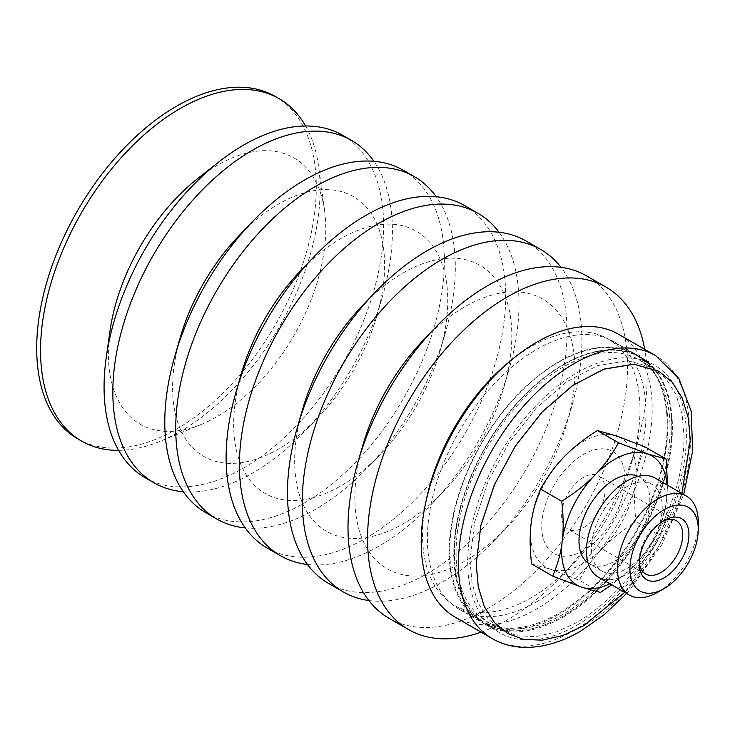 <?xml version="1.0" encoding="UTF-8"?>
<svg xmlns="http://www.w3.org/2000/svg" width="735" height="735" viewBox="0 0 735 735"><rect width="100%" height="100%" fill="white"/><g stroke="black" fill="none" stroke-linecap="round" stroke-linejoin="round"><path stroke-width="0.55" stroke-dasharray="3.67 2.76" d="M583.351 527.647A30.741 17.75 120 0 0 603.582 481.673A30.741 17.75 120 0 0 598.722 475.912A30.741 17.75 120 0 0 567.98 493.663A30.741 17.75 120 0 0 567.98 529.163A30.741 17.75 120 0 0 583.351 527.647M639.294 561.613A30.741 17.75 -60 0 1 639.239 559.914A30.741 17.75 -60 0 1 660.976 522.254A30.741 17.75 -60 0 1 662.483 521.446M531.561 563.91L550.432 569.212L579.244 580.246C586.043 567.852 593.843 557.139 602.645 548.126A74.667 43.108 -60 0 1 550.432 569.212A74.667 43.108 -60 0 1 531.12 523.614A74.667 43.108 -60 0 1 564.03 456.94A74.667 43.108 -60 0 1 616.242 435.855A74.667 43.108 -60 0 1 635.545 481.453A74.667 43.108 -60 0 1 602.645 548.126C611.373 539.067 622.49 530.275 635.986 521.74C634.259 506.424 634.112 492.992 635.545 481.453C636.914 469.867 640.075 458.355 645.045 446.898M583.333 550.579A58.846 33.975 -60 0 1 547.299 499.313A58.846 33.975 -60 0 1 619.375 457.703A58.846 33.975 -60 0 1 583.333 550.579M609.903 583.801A74.667 43.108 120 0 0 633.699 566.06L611.676 584.821M667.555 485.219L666.608 499.377C665.239 510.963 662.079 522.484 657.108 533.941C650.3 546.335 642.5 557.038 633.699 566.06A74.667 43.108 120 0 0 666.608 499.377A74.667 43.108 120 0 0 667.003 484.907M657.108 533.941L635.986 521.74M600.366 592.438L579.244 580.246M657.871 592.189A57.1 32.965 120 0 0 698.25 522.254M655.363 478.182A57.1 32.965 -60 0 1 664.394 488.885A57.1 32.965 -60 0 1 648.941 553.859A57.1 32.965 -60 0 1 598.272 577.085M659.773 493.654A50.072 28.913 -60 0 1 646.221 550.634A50.072 28.913 -60 0 1 601.781 570.994A50.072 28.913 -60 0 1 601.781 513.177A50.072 28.913 -60 0 1 651.853 484.273A50.072 28.913 -60 0 1 659.773 493.654M638.026 476.372A50.072 28.913 -60 0 1 639.432 477.098A50.072 28.913 -60 0 1 647.351 486.487A50.072 28.913 -60 0 1 633.79 543.459A50.072 28.913 -60 0 1 589.36 563.828A50.072 28.913 -60 0 1 588.028 562.973M681.878 493.497L658.9 546.16L624.732 592.364M456.077 552.49A151.355 87.382 -60 0 1 522.135 400.171A151.355 87.382 -60 0 1 638.77 359.617A151.355 87.382 -60 0 1 638.779 534.382A151.355 87.382 -60 0 1 487.424 621.782A151.355 87.382 -60 0 1 456.077 552.49M470.042 560.557L472.045 583.167L478.191 603.141L488.251 618.999L501.389 629.84L517.357 635.803L536.118 636.583L556.496 631.925L577.076 622.352C606.421 604.832 631.65 578.206 652.754 542.458C673.159 506.314 683.605 471.144 684.101 436.976L682.098 414.365L675.952 394.383L665.892 378.534L652.754 367.684L627.69 360.655L597.647 365.607L566.85 381.649L536.118 408.237L508.969 442.755L488.251 481.094L474.599 522.254L470.042 560.557M658.937 371.258L672.222 382.273L682.108 397.92L688.217 417.599L690.275 440.541C691.754 505.726 640.461 594.597 583.259 625.917L562.385 635.6L542.301 640.157L523.807 639.422L507.582 633.414M536.697 601.8A154.552 89.229 120 0 0 637.677 465.558A154.552 89.229 120 0 0 613.927 341.729A154.552 89.229 120 0 0 459.421 430.986A154.552 89.229 120 0 0 459.375 609.425A154.552 89.229 120 0 0 536.697 601.8M558.609 614.469A154.58 89.321 -60 0 1 481.25 622.086A154.58 89.321 -60 0 1 481.168 443.545A154.58 89.321 -60 0 1 635.711 354.279A154.58 89.321 -60 0 1 659.552 478.182A154.58 89.321 -60 0 1 558.609 614.469M563.102 617.069A154.589 89.247 120 0 0 664.1 480.809A154.589 89.247 120 0 0 640.35 356.953A154.589 89.247 120 0 0 485.807 446.228A154.589 89.247 120 0 0 485.762 624.695A154.589 89.247 120 0 0 563.102 617.069M577.067 625.145A154.598 89.257 120 0 0 678.083 488.867A154.598 89.257 120 0 0 654.325 365.001A154.598 89.257 120 0 0 499.772 454.285A154.598 89.257 120 0 0 499.726 632.78A154.598 89.257 120 0 0 577.067 625.145M454.974 617.033A163.335 94.3 120 0 0 536.688 608.966A163.335 94.3 120 0 0 643.41 464.989A163.335 94.3 120 0 0 618.31 334.122M671.367 416.809A153.725 88.751 120 0 0 639.937 357.339A153.725 88.751 120 0 0 486.203 446.173A153.725 88.751 120 0 0 486.267 623.647A153.725 88.751 120 0 0 609.15 577.6A153.725 88.751 120 0 0 671.367 416.809M666.783 414.163A153.725 88.825 120 0 0 635.297 354.665A153.725 88.825 120 0 0 481.563 443.499A153.725 88.825 120 0 0 481.747 621.038A153.725 88.825 120 0 0 604.657 575.009A153.725 88.825 120 0 0 666.783 414.163M307.478 564.462A197.651 114.21 120 0 0 431.684 503.971A197.651 114.21 120 0 0 506.424 378.112A197.651 114.21 120 0 0 508.896 370.017A197.651 114.21 120 0 0 498.991 232.214M267.2 548.062A197.651 114.21 120 0 0 493.102 370.431A197.651 114.21 120 0 0 464.612 205.589M241.429 373.398A151.355 87.456 120 0 0 265.142 493.442A151.355 87.456 120 0 0 380.895 453.798A151.355 87.456 120 0 0 438.133 357.412A151.355 87.456 120 0 0 440.026 351.22A151.355 87.456 120 0 0 416.313 231.176A151.355 87.456 120 0 0 300.551 270.829M245.269 527.914A197.651 114.21 120 0 0 368.005 467.258A197.651 114.21 120 0 0 442.746 341.398A197.651 114.21 120 0 0 445.217 333.313A197.651 114.21 120 0 0 436.186 196.714M205.864 512.708A197.651 114.21 120 0 0 431.776 335.077A197.651 114.21 120 0 0 403.276 170.235M180.259 337.494A149.912 86.62 120 0 0 203.742 456.389A149.912 86.62 120 0 0 318.402 417.122A149.912 86.62 120 0 0 375.089 321.654A149.912 86.62 120 0 0 376.963 315.517A149.912 86.62 120 0 0 353.48 196.622A149.912 86.62 120 0 0 238.82 235.889M183.364 491.743A197.651 114.21 120 0 0 305.108 431.004A197.651 114.21 120 0 0 379.848 305.144A197.651 114.21 120 0 0 382.31 297.059A197.651 114.21 120 0 0 373.858 161.268M145.135 477.704A197.651 114.21 120 0 0 371.037 300.073A197.651 114.21 120 0 0 342.547 135.222M110.048 330.649A153.725 88.825 120 0 0 201.693 424.242A153.725 88.825 120 0 0 315.995 286.053A153.725 88.825 120 0 0 324.631 210.954A153.725 88.825 120 0 0 197.706 178.568M118.611 450.353A197.651 114.21 120 0 0 160.588 441.147A197.651 114.21 120 0 0 307.552 263.47A197.651 114.21 120 0 0 318.668 166.918A197.651 114.21 120 0 0 305.585 125.979M77.8 438.896A197.651 114.21 120 0 0 303.711 261.256A197.651 114.21 120 0 0 275.221 96.414M661.996 485.495A153.725 88.751 -60 0 1 486.267 623.647A153.725 88.751 -60 0 1 486.203 446.173A153.725 88.751 -60 0 1 639.937 357.339A153.725 88.751 -60 0 1 661.996 485.495M426.116 500.893A153.725 88.825 120 0 0 454.496 605.328A153.725 88.825 120 0 0 572.069 565.059A153.725 88.825 120 0 0 630.198 467.166A153.725 88.825 120 0 0 632.118 460.882A153.725 88.825 120 0 0 608.038 338.954A153.725 88.825 120 0 0 510.908 360.49M481.103 632.146A197.651 114.21 120 0 0 559.831 577.839A197.651 114.21 120 0 0 634.571 451.979A197.651 114.21 120 0 0 637.043 443.894A197.651 114.21 120 0 0 644.724 349.336M389.081 618.319A197.651 114.21 120 0 0 614.984 440.688A197.651 114.21 120 0 0 586.493 275.836M362.824 445.327A155.682 89.955 120 0 0 387.207 568.798A155.682 89.955 120 0 0 506.277 528.015A155.682 89.955 120 0 0 565.141 428.882A155.682 89.955 120 0 0 567.089 422.515A155.682 89.955 120 0 0 542.706 299.044A155.682 89.955 120 0 0 423.636 339.827M368.915 600.541A197.651 114.21 120 0 0 494.582 540.225A197.651 114.21 120 0 0 569.322 414.365A197.651 114.21 120 0 0 571.793 406.28A197.651 114.21 120 0 0 560.998 267.301M328.527 583.415A197.651 114.21 120 0 0 554.438 405.784A197.651 114.21 120 0 0 525.948 240.942M302.517 409.588A153.523 88.705 120 0 0 326.57 531.35A153.523 88.705 120 0 0 443.977 491.127A153.523 88.705 120 0 0 502.033 393.372A153.523 88.705 120 0 0 503.953 387.097A153.523 88.705 120 0 0 479.9 265.335A153.523 88.705 120 0 0 362.493 305.549M492.22 638.586A163.381 94.328 120 0 0 573.962 630.52A163.381 94.328 120 0 0 680.702 486.506A163.381 94.328 120 0 0 655.602 355.602M676.356 520.729L598.722 475.912M645.606 573.989L567.98 529.163M639.239 559.914L639.239 563.497M660.976 522.254L664.082 520.463M651.853 484.273L639.432 477.098M601.781 570.994L589.36 563.828M638.779 359.617L652.754 367.684M487.424 621.773L501.389 629.84M459.375 609.425L481.25 622.086M613.927 341.729L635.711 354.279M485.762 624.695L499.726 632.78M640.35 356.953L654.325 365.001M626.597 593.439L630.207 589.415L661.877 544.635L683.688 494.536M481.747 621.038L454.496 605.328M635.297 354.665L608.038 338.954M440.026 351.22L445.217 333.313M380.895 453.798L368.005 467.258M376.963 315.517L382.31 297.059M318.402 417.122L305.108 431.004M324.631 210.954L318.668 166.918M201.693 424.242L160.588 441.147M632.118 460.882L637.043 443.894M572.069 565.059L559.831 577.839M567.089 422.515L571.793 406.28M506.277 528.015L494.582 540.225M503.953 387.097L508.896 370.017M443.977 491.127L431.684 503.971"/><path stroke-width="1.1" d="M662.483 521.446A30.741 17.75 -60 0 1 676.356 520.729A30.741 17.75 -60 0 1 681.216 526.499A30.741 17.75 -60 0 1 672.892 561.485A30.741 17.75 -60 0 1 645.606 573.989A30.741 17.75 -60 0 1 639.294 561.613M611.676 584.821L600.366 592.438L581.495 587.136L552.683 576.102C557.654 564.645 560.814 553.124 562.183 541.548A74.667 43.108 120 0 0 581.495 587.136A74.667 43.108 120 0 0 609.903 583.801M561.742 501.252C575.239 492.716 586.355 483.924 595.084 474.865A74.667 43.108 120 0 0 562.183 541.548C563.616 530.009 563.469 516.576 561.742 501.252L540.62 489.06C535.659 500.517 532.489 512.029 531.12 523.614C529.687 535.154 529.834 548.586 531.561 563.91L552.683 576.102M618.484 442.746L647.296 453.789A74.667 43.108 120 0 0 595.084 474.865C603.885 465.852 611.685 455.149 618.484 442.746L597.371 430.554C583.866 439.089 572.758 447.881 564.03 456.94C555.228 465.953 547.428 476.657 540.62 489.06M667.003 484.907A74.667 43.108 120 0 0 647.296 453.789L666.167 459.09L667.555 485.219M666.167 459.09L645.045 446.898L616.242 435.855L597.371 430.554M687.216 525.304A35.142 20.286 120 0 0 664.082 520.463A35.142 20.286 120 0 0 639.239 563.497A35.142 20.286 120 0 0 668.712 574.669A35.142 20.286 120 0 0 687.216 525.304M632.293 581.936A48.317 27.893 -60 0 1 657.724 514.059A48.317 27.893 -60 0 1 698.25 529.43A48.317 27.893 -60 0 1 664.091 588.597A48.317 27.893 -60 0 1 632.293 581.936M698.25 529.43L698.25 522.254A57.1 32.965 120 0 0 695.457 506.819A57.1 32.965 120 0 0 686.426 496.116A57.1 32.965 120 0 0 635.747 519.342A57.1 32.965 120 0 0 620.294 584.316A57.1 32.965 120 0 0 629.325 595.019A57.1 32.965 120 0 0 657.871 592.189L664.091 588.597M629.325 595.019L598.272 577.085A57.1 32.965 -60 0 1 598.272 511.156A57.1 32.965 -60 0 1 655.363 478.182L686.426 496.116M588.028 562.973A50.072 28.913 -60 0 1 589.36 506.011A50.072 28.913 -60 0 1 638.026 476.372M624.732 592.364L583.287 625.935L562.707 635.509L542.329 640.176L523.568 639.386L507.609 633.432L494.462 622.582L484.402 606.733L478.255 586.75L476.262 564.14L480.809 525.847L494.462 484.677L515.18 446.347L542.329 411.82L573.061 385.232L603.867 369.19L633.901 364.238L658.964 371.267L672.102 382.117L682.163 397.966L688.309 417.949L690.312 440.559L681.878 493.497M507.609 633.432L494.269 622.38L484.374 606.715L478.283 587.054L476.225 564.122L480.819 525.608L494.242 485.063L515.345 445.989L542.283 411.793L572.721 385.406L604.096 369.062L633.689 364.202L658.964 371.267M683.688 494.536L692.655 450.904L691.176 411.067L678.763 378.167L655.602 355.602L618.31 334.122A163.335 94.3 120 0 0 455.02 428.45A163.335 94.3 120 0 0 454.974 617.033L492.22 638.586C501.84 644.09 512.433 647.02 524 647.379C542.439 647.746 561.283 642.344 580.558 631.172L604.207 614.68L626.597 593.439M498.991 232.214A197.651 114.21 120 0 0 477.934 213.269A197.651 114.21 120 0 0 280.283 327.47A197.651 114.21 120 0 0 280.522 555.743A197.651 114.21 120 0 0 307.478 564.462M477.934 213.269L464.612 205.589A197.651 114.21 120 0 0 313.45 257.36A197.651 114.21 120 0 0 236.238 391.305A197.651 114.21 120 0 0 267.2 548.062L280.522 555.743M313.45 257.36L300.551 270.829A151.355 87.456 120 0 0 241.429 373.398L236.238 391.305M436.186 196.714A197.651 114.21 120 0 0 414.255 176.556A197.651 114.21 120 0 0 216.604 290.766A197.651 114.21 120 0 0 216.834 519.039A197.651 114.21 120 0 0 245.269 527.914M414.255 176.556L403.276 170.235A197.651 114.21 120 0 0 252.114 222.007A197.651 114.21 120 0 0 174.902 355.951A197.651 114.21 120 0 0 205.864 512.708L216.834 519.039M252.114 222.007L238.82 235.889A149.912 86.62 120 0 0 180.259 337.494L174.902 355.951M373.858 161.268A197.651 114.21 120 0 0 351.348 140.302A197.651 114.21 120 0 0 153.698 254.503A197.651 114.21 120 0 0 153.937 482.776A197.651 114.21 120 0 0 183.364 491.743M351.348 140.302L342.547 135.222A197.651 114.21 120 0 0 218.956 161.875A197.651 114.21 120 0 0 106.253 357.403A197.651 114.21 120 0 0 145.135 477.704L153.937 482.776M218.956 161.875L197.706 178.568A153.725 88.825 120 0 0 110.048 330.649L106.253 357.403M305.585 125.979A197.651 114.21 120 0 0 279.061 98.628A197.651 114.21 120 0 0 81.41 212.838A197.651 114.21 120 0 0 81.649 441.11A197.651 114.21 120 0 0 118.611 450.353M279.061 98.628L275.221 96.414A197.651 114.21 120 0 0 77.57 210.623A197.651 114.21 120 0 0 77.8 438.896L81.649 441.11M510.908 360.49A153.725 88.825 120 0 0 426.116 500.893M644.724 349.336A197.651 114.21 120 0 0 606.081 287.137A197.651 114.21 120 0 0 408.43 401.338A197.651 114.21 120 0 0 408.669 629.61A197.651 114.21 120 0 0 481.103 632.146M606.081 287.137L586.493 275.836A197.651 114.21 120 0 0 435.331 327.617A197.651 114.21 120 0 0 358.12 461.562A197.651 114.21 120 0 0 389.081 618.319L408.669 629.61M435.331 327.617L423.636 339.827A155.682 89.955 120 0 0 362.824 445.327L358.12 461.562M560.998 267.301A197.651 114.21 120 0 0 540.831 249.523A197.651 114.21 120 0 0 343.181 363.724A197.651 114.21 120 0 0 343.42 591.997A197.651 114.21 120 0 0 368.915 600.541M540.831 249.523L525.948 240.942A197.651 114.21 120 0 0 374.776 292.714A197.651 114.21 120 0 0 297.574 426.658A197.651 114.21 120 0 0 328.527 583.415L343.42 591.997M374.776 292.714L362.493 305.549A153.523 88.705 120 0 0 302.517 409.588L297.574 426.658M655.602 355.602A163.381 94.328 120 0 0 492.266 449.958A163.381 94.328 120 0 0 492.22 638.586"/></g></svg>
